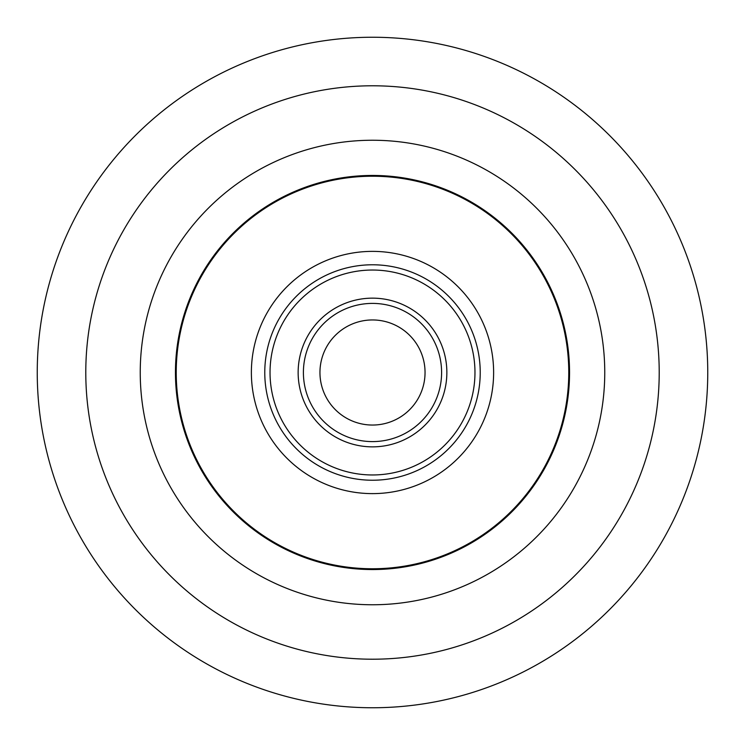 <?xml version="1.0" encoding="UTF-8"?>
<svg xmlns="http://www.w3.org/2000/svg" width="745" height="745" viewBox="0 0 745 745"><rect width="100%" height="100%" fill="white"/><g stroke="black" fill="none" stroke-linecap="round" stroke-linejoin="round"><path stroke-width="1.12" d="M372.5 569.553A197.053 197.053 0 0 0 569.553 372.5A197.053 197.053 0 0 0 372.5 175.448A197.053 197.053 0 0 0 175.448 372.5A197.053 197.053 0 0 0 372.5 569.553M372.5 319.95A52.55 52.55 0 0 0 326.99 398.771A52.55 52.55 0 0 0 418.01 398.771A52.55 52.55 0 0 0 372.5 319.95M372.5 140.246A232.254 232.254 0 0 1 573.641 488.627A232.254 232.254 0 0 1 171.359 488.627A232.254 232.254 0 0 1 372.5 140.246M372.5 37.25A335.25 335.25 0 0 0 82.164 540.125A335.25 335.25 0 0 0 662.836 540.125A335.25 335.25 0 0 0 372.5 37.25M372.5 85.787A286.713 286.713 0 0 0 124.201 515.857A286.713 286.713 0 0 0 620.799 515.857A286.713 286.713 0 0 0 372.5 85.787M372.5 441.599A69.099 69.099 0 0 1 303.401 372.5A69.099 69.099 0 0 1 372.5 303.401A69.099 69.099 0 0 1 441.599 372.5A69.099 69.099 0 0 1 372.5 441.599M372.5 298.149A74.351 74.351 0 0 0 308.104 409.675A74.351 74.351 0 0 0 436.896 409.675A74.351 74.351 0 0 0 372.5 298.149M372.5 474.965A102.465 102.465 0 0 1 270.035 372.5A102.465 102.465 0 0 1 372.5 270.035A102.465 102.465 0 0 1 474.965 372.5A102.465 102.465 0 0 1 372.5 474.965M372.5 264.782A107.718 107.718 0 0 0 279.207 426.363A107.718 107.718 0 0 0 465.793 426.363A107.718 107.718 0 0 0 372.5 264.782M372.5 493.618A121.118 121.118 0 0 1 267.604 311.941A121.118 121.118 0 0 1 477.396 311.941A121.118 121.118 0 0 1 372.5 493.618M372.5 568.761A196.261 196.261 0 0 1 202.528 274.365A196.261 196.261 0 0 1 542.472 274.365A196.261 196.261 0 0 1 372.5 568.761"/></g></svg>
